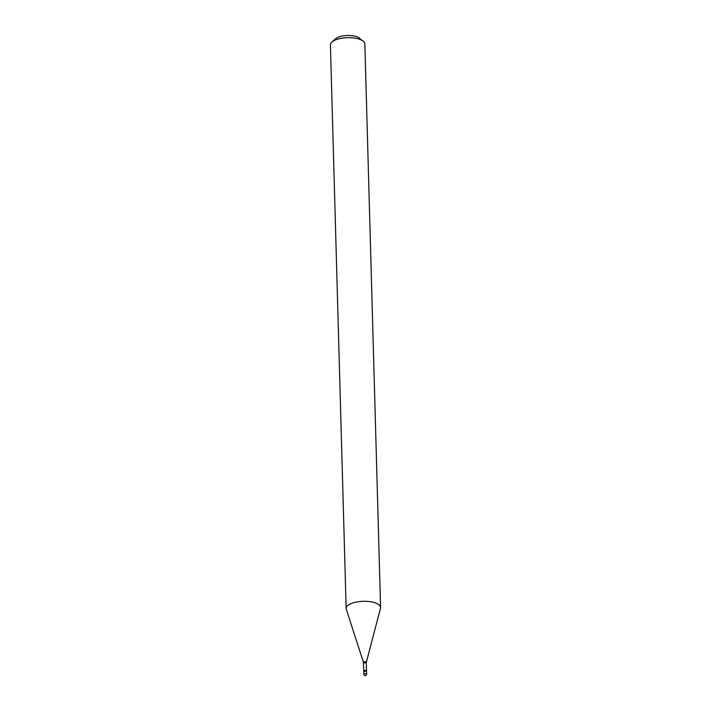 <?xml version="1.0" encoding="UTF-8"?>
<svg xmlns="http://www.w3.org/2000/svg" width="711" height="711" viewBox="0 0 711 711"><rect width="100%" height="100%" fill="white"/><g stroke="black" fill="none" stroke-linecap="round" stroke-linejoin="round"><path stroke-width="1.07" d="M363.774 671.699A1.378 0.533 -1.6 0 1 364.29 671.264A1.378 0.533 -1.6 0 1 365.738 671.166A1.378 0.533 -1.6 0 1 366.529 671.619L366.6 674.161A1.378 0.533 -1.6 0 0 366.298 673.841A1.378 0.533 -1.6 0 0 364.361 673.806A1.378 0.533 -1.6 0 0 363.845 674.241L363.774 671.699M364.076 672.019A1.378 0.533 -1.6 0 1 363.774 671.655A1.378 0.533 -1.6 0 1 364.743 671.157A1.378 0.533 -1.6 0 1 366.227 671.3A1.378 0.533 -1.6 0 1 366.52 671.575L366.316 662.305L380.501 608.26A17.224 6.675 -1.6 0 0 380.589 607.505L364.85 43.878A17.224 6.675 -1.6 0 0 363.17 41.114A17.224 6.675 -1.6 0 0 361.081 39.869A17.224 6.675 -1.6 0 0 331.93 41.985A17.224 6.675 -1.6 0 0 330.411 44.837L346.15 608.465A17.224 6.675 -1.6 0 1 357.589 601.835A17.224 6.675 -1.6 0 1 376.821 603.497A17.224 6.675 -1.6 0 1 380.589 607.505M331.93 41.985L335.592 38.75A13.091 5.075 -1.6 0 1 357.749 37.132A13.091 5.075 -1.6 0 1 359.339 38.083L363.17 41.114M363.774 671.655L363.463 662.385L346.284 609.211A17.224 6.675 -1.6 0 1 346.15 608.465M363.623 663.31A1.298 0.498 -1.6 0 1 364.485 662.812A1.298 0.498 -1.6 0 1 365.925 662.936A1.298 0.498 -1.6 0 1 366.209 663.239M363.463 662.385A1.44 0.56 -1.6 0 1 364.334 661.79A1.44 0.56 -1.6 0 1 366.014 661.914A1.44 0.56 -1.6 0 1 366.316 662.305M363.836 670.935A1.298 0.498 -1.6 0 1 364.699 670.437A1.298 0.498 -1.6 0 1 366.138 670.562A1.298 0.498 -1.6 0 1 366.423 670.864M363.845 674.241A1.378 1.378 0 0 0 364.645 675.45A1.378 1.378 0 0 0 366.6 674.161"/></g></svg>
